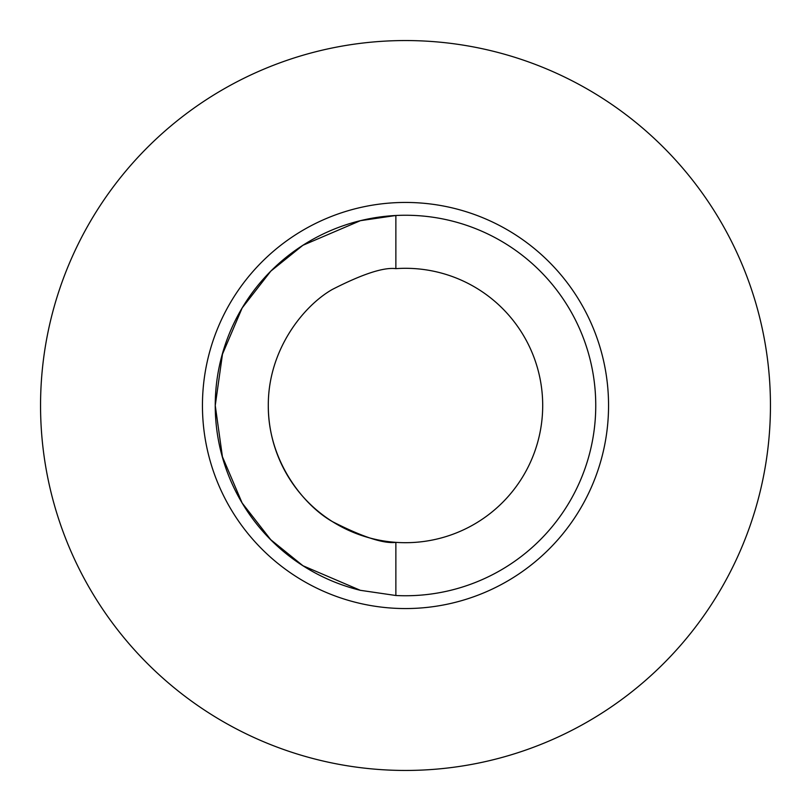 <?xml version="1.0" encoding="UTF-8"?>
<svg xmlns="http://www.w3.org/2000/svg" width="811" height="811" viewBox="0 0 811 811"><rect width="100%" height="100%" fill="white"/><g stroke="black" fill="none" stroke-linecap="round" stroke-linejoin="round"><path stroke-width="1.22" d="M395.869 595.507A190.25 190.25 0 0 0 595.75 405.5A190.25 190.25 0 0 0 395.869 215.493L360.419 220.673L302.898 245.287L270.803 271.148L242.175 307.937L222.488 354.113L215.25 405.5L222.427 456.765L242.134 502.992L270.742 539.7L302.949 565.743L360.348 590.317L395.869 595.507L395.869 542.356C383.725 543.897 362.568 536.983 332.419 521.615C303.588 505.273 267.954 461.064 268.299 405.5A137.201 137.201 0 0 0 395.869 542.356A137.201 137.201 0 0 0 542.701 405.5A137.201 137.201 0 0 0 395.869 268.644L395.869 215.493A190.25 190.25 0 0 0 360.348 590.317M608.554 405.5A203.054 203.054 0 0 0 405.5 202.446A203.054 203.054 0 0 0 202.446 405.5A203.054 203.054 0 0 0 405.5 608.554A203.054 203.054 0 0 0 608.554 405.5M770.45 405.5A364.95 364.95 0 0 0 405.5 40.55A364.95 364.95 0 0 0 40.55 405.5A364.95 364.95 0 0 0 405.5 770.45A364.95 364.95 0 0 0 770.45 405.5M268.299 405.5C268.035 349.916 303.426 305.899 332.287 289.466C362.395 274.067 383.593 267.123 395.869 268.644"/></g></svg>
